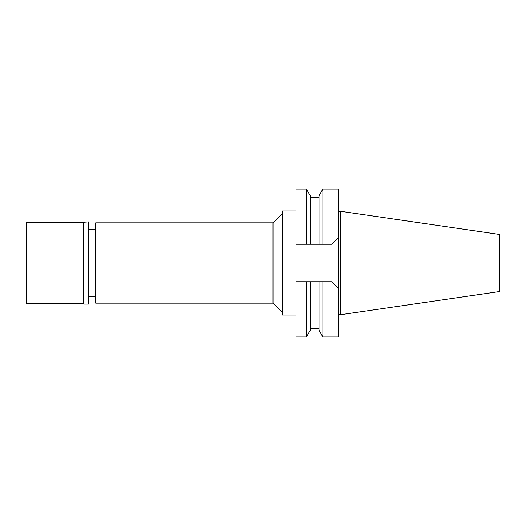 <?xml version="1.0" encoding="UTF-8"?>
<svg xmlns="http://www.w3.org/2000/svg" width="526" height="526" viewBox="0 0 526 526"><rect width="100%" height="100%" fill="white"/><g stroke="black" fill="none" stroke-linecap="round" stroke-linejoin="round"><path stroke-width="0.79" d="M95.66 229.251L88.44 229.251M95.66 296.749L88.44 296.749M95.66 222.853L95.66 303.147L273.007 303.147L273.007 222.853L95.66 222.853M282.317 213.543L273.007 222.853M282.317 312.457L273.007 303.147M296.053 210.979L282.317 210.979L282.317 315.021L296.053 315.021M306.441 244.261L306.441 189.044L296.053 189.044L296.053 244.261L310.307 244.261L296.053 244.261L296.053 336.956L306.441 336.956L306.441 281.739L319.032 281.739L319.032 330.256L319.032 281.739L331.893 281.739L338.179 288.018L338.179 189.044L322.898 189.044L322.898 244.261L319.032 244.261L331.893 244.261L338.179 237.982L331.893 244.261L322.898 244.261M296.053 281.739L309.038 281.739M331.893 281.739L338.179 288.018L338.179 336.956L322.898 336.956L322.898 281.739L319.032 281.739M322.898 189.044L319.032 195.744L319.032 244.261L310.307 244.261L310.307 195.744L310.307 244.261M321.136 244.261L320.321 244.261M306.441 336.956L310.307 330.256L310.307 281.739M340.506 211.274L499.7 234.491L499.7 291.509L340.506 314.726L340.506 211.274L338.179 211.274M340.506 314.726L338.179 314.726M26.3 222.268L26.3 303.732L83.555 303.732L83.555 222.268L26.3 222.268M83.904 221.919L83.904 304.081L88.44 304.081L88.44 221.919L83.555 222.268M83.904 304.081L83.555 303.732M319.032 330.256L322.898 336.956M319.032 328.461L310.307 328.461M319.032 197.539L310.307 197.539M310.307 195.744L306.441 189.044"/></g></svg>
